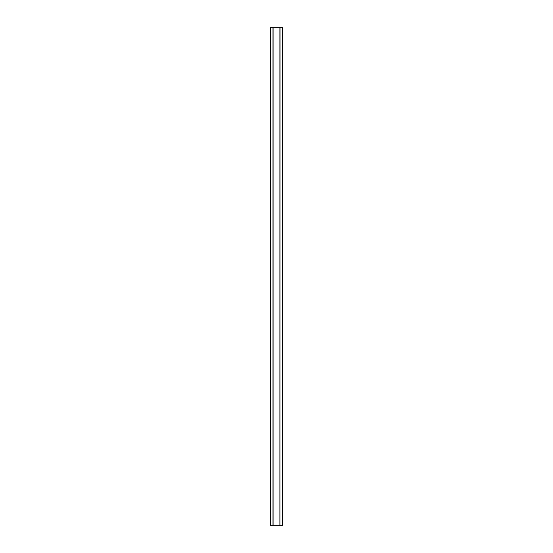 <?xml version="1.0" encoding="UTF-8"?>
<svg xmlns="http://www.w3.org/2000/svg" width="553" height="553" viewBox="0 0 553 553"><rect width="100%" height="100%" fill="white"/><g stroke="black" fill="none" stroke-linecap="round" stroke-linejoin="round"><path stroke-width="0.83" d="M272.988 27.65L272.988 525.35L270.403 525.35L270.403 27.65L279.908 27.65L279.908 525.35L280.012 27.65L282.597 27.65L282.597 525.35L280.012 525.35M273.092 27.65L273.092 525.35L279.908 525.35"/></g></svg>
